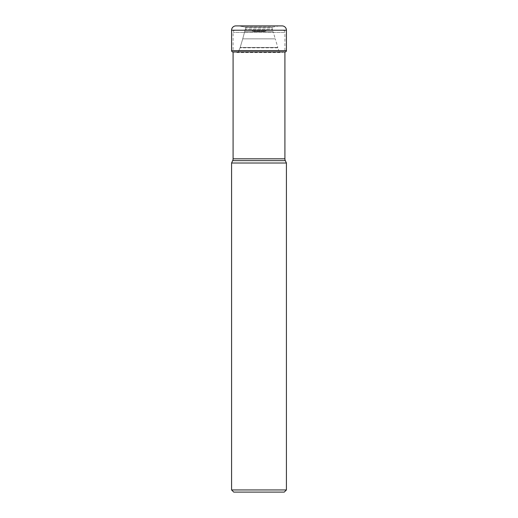 <?xml version="1.0" encoding="UTF-8"?>
<svg xmlns="http://www.w3.org/2000/svg" width="518" height="518" viewBox="0 0 518 518"><rect width="100%" height="100%" fill="white"/><g stroke="black" fill="none" stroke-linecap="round" stroke-linejoin="round"><path stroke-width="0.39" stroke-dasharray="2.59 1.94" d="M282.75 30.219L235.25 30.219L282.75 30.219A2.156 2.156 0 0 1 284.913 32.375L233.087 32.375L284.913 32.375L284.913 51.988A70.603 70.603 0 0 1 284.363 52.078L280.996 52.512L237.004 52.512L238.189 52.124L240.074 47.811A63.824 63.824 0 0 0 240.177 47.462A3701.078 3701.078 0 0 1 242.735 38.85L245.862 27.234A2.532 2.532 0 0 0 245.81 27.182L239.322 26.004L282.103 25.9L235.897 25.9M232.647 51.91A70.603 70.603 0 0 0 233.637 52.078L237.004 52.512L238.189 52.124L240.074 47.811A63.824 63.824 0 0 0 240.177 47.462A3701.078 3701.078 0 0 1 242.735 38.85L245.862 27.234A2.532 2.532 0 0 0 245.81 27.182L239.322 26.004L278.678 26.004L273.29 26.988L244.71 26.988L272.19 27.182A2.532 2.532 0 0 0 272.138 27.234L245.862 27.234L272.138 27.234L272.067 28.121L245.933 28.121L272.067 28.121L272.5 29.584L245.5 29.584L272.5 29.584L273.122 31.682L244.878 31.682L273.122 31.682L275.265 38.85L242.735 38.85L275.265 38.85A3701.078 3701.078 0 0 1 277.823 47.462L240.177 47.462L277.823 47.462A63.824 63.824 0 0 0 277.926 47.811L240.074 47.811L277.926 47.811L278.788 50.427L239.212 50.427L278.788 50.427L279.811 52.124L238.189 52.124L279.811 52.124L280.996 52.512L237.004 52.512L233.637 52.078A70.603 70.603 0 0 1 232.647 51.91L285.353 51.91M235.25 30.219A2.156 2.156 0 0 0 233.087 32.375L233.087 51.91M286.422 163.015L231.578 163.015M231.578 489.944L286.422 489.944M233.735 492.1L284.265 492.1M250.421 30.219L267.579 30.219L250.421 30.219A2.156 2.156 0 0 1 251.334 30.42L252.784 31.093L265.216 31.093L252.784 31.093A2.156 2.156 0 0 0 253.697 31.3L264.303 31.3A2.156 2.156 0 0 0 265.216 31.093L266.666 30.42A2.156 2.156 0 0 1 267.579 30.219M266.666 30.42L251.334 30.42L266.666 30.42M264.303 31.3L253.697 31.3M284.363 52.078L233.637 52.078L284.363 52.078M231.578 50.634L286.422 50.634M286.422 30.219L231.578 30.219M285.314 160.645L232.686 160.645M233.087 158.819L284.913 158.819"/><path stroke-width="0.78" d="M235.897 25.9A4.319 4.319 0 0 0 231.578 30.219A4.319 4.319 0 0 1 235.897 25.9L282.103 25.9A4.319 4.319 0 0 1 286.422 30.219L286.422 50.634A1.295 1.295 0 0 1 285.353 51.91A70.603 70.603 0 0 1 284.913 51.988L284.913 158.819A4.319 4.319 0 0 0 285.314 160.645L286.422 163.015L286.422 489.944L231.578 489.944L231.578 163.015L232.686 160.645L285.314 160.645M231.578 30.219L231.578 50.634A1.295 1.295 0 0 0 232.647 51.91A1.295 1.295 0 0 1 231.578 50.634L231.578 30.219L286.422 30.219M233.087 51.91L233.087 158.819A4.319 4.319 0 0 1 232.686 160.645M231.578 163.015L286.422 163.015M231.578 489.944L233.735 492.1L284.265 492.1L286.422 489.944M285.353 51.91L232.647 51.91M286.422 50.634L231.578 50.634M284.913 158.819L233.087 158.819"/></g></svg>
